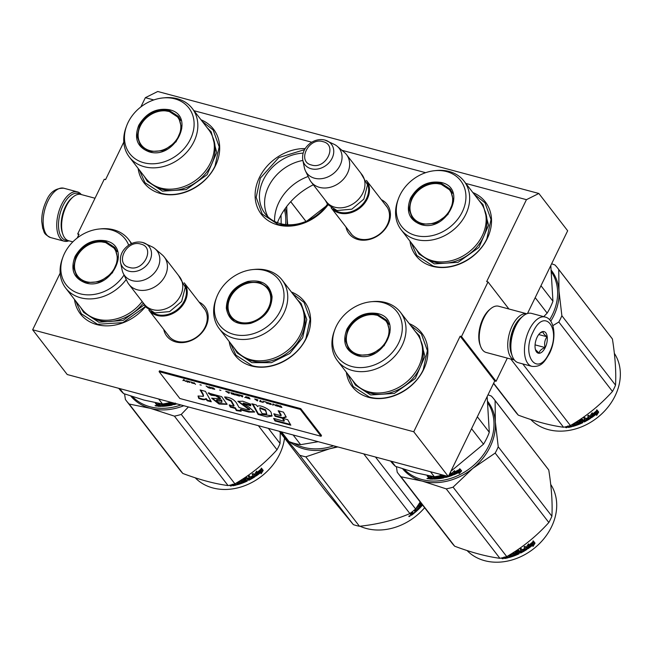 <?xml version="1.0" encoding="UTF-8"?>
<svg xmlns="http://www.w3.org/2000/svg" width="653" height="653" viewBox="0 0 653 653"><rect width="100%" height="100%" fill="white"/><g stroke="black" fill="none" stroke-linecap="round" stroke-linejoin="round"><path stroke-width="0.98" d="M465.826 183.444L526.449 199.671L486.673 281.582L488.003 281.941L461.491 336.548L460.161 336.197L413.749 431.764L32.65 329.781L60.158 273.134M140.852 106.945L145.35 97.689L153.782 99.942M193.99 110.708L311.759 142.223M341.919 150.288L425.609 172.686M123.801 142.068L105.574 179.608L104.243 179.249L77.723 233.856L79.054 234.215L77.217 238.01M199.092 302.078A24.039 19.394 142.3 0 1 204.911 328.532A24.039 19.394 142.3 0 1 175.804 341.96A24.039 19.394 142.3 0 1 163.732 329.406M381.319 199.663A24.039 19.394 142.3 0 1 387.139 226.118A24.039 19.394 142.3 0 1 358.032 239.537A24.039 19.394 142.3 0 1 345.959 226.983M201.018 119.801A43.89 35.417 142.3 0 1 214.323 167.911A43.89 35.417 142.3 0 1 160.54 193.541A43.89 35.417 142.3 0 1 138.134 168.401M328.01 204.871A43.89 35.417 142.3 0 1 277.803 224.918A43.89 35.417 142.3 0 1 257.494 182.065A43.89 35.417 142.3 0 1 305.18 148.582M472.854 192.545A43.89 35.417 142.3 0 1 486.159 240.655A43.89 35.417 142.3 0 1 432.376 266.285A43.89 35.417 142.3 0 1 409.962 241.145M145.374 306.771A43.89 35.417 142.3 0 1 96.897 324.606A43.89 35.417 142.3 0 1 74.491 299.466M291.385 292.005A43.89 35.417 142.3 0 1 305.416 340.033A43.89 35.417 142.3 0 1 251.47 365.966A43.89 35.417 142.3 0 1 229.154 341.454M409.211 323.602A43.89 35.417 142.3 0 1 422.515 371.712A43.89 35.417 142.3 0 1 368.733 397.351A43.89 35.417 142.3 0 1 346.327 372.21M526.449 199.671L538.847 193.476L567.661 230.77L527.477 313.53M145.35 97.689L157.74 91.493L538.847 193.476M77.723 233.856L78.646 235.056M32.65 329.781L67.235 374.536L448.333 476.51L494.745 380.944L460.161 336.197M413.749 431.764L448.333 476.51M461.491 336.548L496.076 381.303L494.745 380.944M507.324 358.13L496.076 381.303M488.003 281.941L508.907 308.983M203.018 307.155A22.439 18.104 142.3 0 1 204.12 308.42A22.439 18.104 142.3 0 1 201.85 332.189A22.439 18.104 142.3 0 1 177.036 341.339A22.439 18.104 142.3 0 1 168.605 335.862A22.439 18.104 142.3 0 1 167.658 334.483M385.246 204.74A22.439 18.104 142.3 0 1 386.347 206.005A22.439 18.104 142.3 0 1 384.078 229.774A22.439 18.104 142.3 0 1 359.272 238.916A22.439 18.104 142.3 0 1 350.832 233.448A22.439 18.104 142.3 0 1 349.886 232.068M303.114 153.129A40.551 32.723 -37.7 0 0 265.698 175.69A40.551 32.723 -37.7 0 0 265.151 213.735A40.551 32.723 -37.7 0 0 280.39 223.628A40.551 32.723 142.3 0 0 327.455 204.16M277.427 222.673A61.447 49.587 142.3 0 1 313.342 184.775M302.87 160.442A40.551 32.723 -37.7 0 0 267.999 216.869M308.159 176.481A43.653 35.229 -37.7 0 0 274.603 221.44M327.879 204.707L305.122 222.428L291.491 225.709L278.423 224.608L262.22 214.102L256.18 197.328L260.343 178.122L278.79 157.602L304.543 149.651M292.609 293.589L304.086 302.445L310.126 319.219L305.963 338.425C296.895 358.252 271.068 371.312 252.091 365.656L235.896 355.15L230.452 343.143M410.476 325.235L421.348 333.822L427.389 350.596L423.226 369.802C414.157 389.629 388.331 402.689 369.353 397.04L353.151 386.527L347.584 373.843M202.283 121.434L213.156 130.02L219.196 146.794L215.033 166.001C205.964 185.827 180.138 198.879 161.16 193.231L144.958 182.718L139.391 170.033M145.26 306.616L122.911 322.615L97.517 324.296L81.323 313.783L75.748 301.098M474.119 194.178L484.983 202.765L491.032 219.53L486.869 238.737C477.8 258.572 451.974 271.624 432.988 265.975L416.794 255.462L411.227 242.777M387.294 207.385L366.455 180.424A22.341 18.031 -37.7 0 1 363.982 204.03A22.341 18.031 -37.7 0 1 339.364 213.033A22.341 18.031 142.3 0 1 331.095 207.752L351.934 234.713M367.247 183.077A21.704 17.517 -37.7 0 1 362.097 204.805A21.704 17.517 -37.7 0 1 339.397 212.184A21.704 17.517 142.3 0 1 333.463 209.189M311.138 181.926A22.341 18.031 142.3 0 0 319.537 187.378A22.341 18.031 -37.7 0 0 344.237 178.269A22.341 18.031 -37.7 0 0 346.498 154.598L361.827 174.441A22.341 18.031 -37.7 0 1 359.574 198.112A22.341 18.031 -37.7 0 1 334.867 207.213A22.341 18.031 142.3 0 1 326.467 201.761L311.138 181.926A22.341 18.031 142.3 0 1 309.538 179.338L305.465 170.906A20.382 16.447 142.3 0 1 304.363 167.633L302.788 160.067A16.741 13.509 -37.7 0 0 311.187 168.768A16.741 13.509 -37.7 0 0 331.455 159.438A16.741 13.509 -37.7 0 0 327.447 141.007A16.741 13.509 -37.7 0 0 325.096 140.126M346.498 154.598A22.341 18.031 -37.7 0 0 344.392 152.394L337.266 146.329A20.382 16.447 -37.7 0 0 334.377 144.435L324.941 140.069C320.101 138.918 315.383 139.84 310.804 142.827C304.51 147.439 301.841 153.186 302.788 160.067M337.266 146.329A20.382 16.447 -37.7 0 1 338.148 168.588A20.382 16.447 -37.7 0 1 314.583 178.236A20.382 16.447 142.3 0 1 305.465 170.906M205.058 309.8L184.228 282.839A22.341 18.031 -37.7 0 1 181.754 306.445A22.341 18.031 -37.7 0 1 157.136 315.448A22.341 18.031 142.3 0 1 148.868 310.167L169.698 337.128M185.019 285.492A21.704 17.517 -37.7 0 1 179.869 307.22A21.704 17.517 -37.7 0 1 157.169 314.607A21.704 17.517 142.3 0 1 151.235 311.603M128.91 284.341A22.341 18.031 142.3 0 0 137.31 289.793A22.341 18.031 -37.7 0 0 162.009 280.684A22.341 18.031 -37.7 0 0 164.27 257.013L179.599 276.856A22.341 18.031 -37.7 0 1 177.347 300.527A22.341 18.031 -37.7 0 1 152.639 309.628A22.341 18.031 142.3 0 1 144.24 304.184L128.91 284.341A22.341 18.031 142.3 0 1 127.311 281.753L123.237 273.321A20.382 16.447 142.3 0 1 122.127 270.056L120.56 262.482A16.741 13.509 -37.7 0 0 128.959 271.191A16.741 13.509 -37.7 0 0 149.227 261.853A16.741 13.509 -37.7 0 0 145.219 243.422A16.741 13.509 -37.7 0 0 142.868 242.541M164.27 257.013A22.341 18.031 -37.7 0 0 162.164 254.817L155.039 248.744A20.382 16.447 -37.7 0 0 152.149 246.85L142.713 242.483C137.865 241.332 133.155 242.255 128.576 245.242C122.282 249.854 119.613 255.601 120.56 262.482M155.039 248.744A20.382 16.447 -37.7 0 1 155.92 271.011A20.382 16.447 -37.7 0 1 132.355 280.659A20.382 16.447 142.3 0 1 123.237 273.321M545.108 317.023L531.518 313.383A25.54 12.848 105 0 0 523.061 316.06L522.082 316.876A24.259 12.203 105 0 0 515.086 326.427A24.259 12.203 105 0 0 511.887 354.987L512.319 356.179A25.54 12.848 105 0 0 518.311 362.717L531.901 366.357C541.966 367.272 544.798 361.101 549.451 353.526C556.683 339.372 555.189 319.178 545.108 317.023A25.54 12.848 105 0 0 529.281 329.757A25.54 12.848 105 0 0 531.901 366.357M523.061 316.06A25.54 12.848 105 0 0 515.69 326.116A25.54 12.848 105 0 0 512.319 356.179M533.101 331.961C520.629 355.975 537.77 378.144 549.238 352.84C561.711 328.834 544.578 306.657 533.101 331.961M537.133 337.185A11.174 5.624 105 0 0 535.664 350.334A11.174 5.624 105 0 0 545.206 347.625A11.174 5.624 105 0 0 546.773 334.752A11.174 5.624 105 0 0 540.358 332.777A11.174 5.624 105 0 0 537.133 337.185M535.427 349.592L539.092 353.151C539.435 350.841 541.427 348.971 545.067 347.543C544.08 343.511 544.741 339.919 547.051 336.768C544.071 334.605 542.741 332.883 543.059 331.602L539.802 333.291M545.067 347.543L535.068 344.866M547.051 336.768L538.725 334.54M67.765 240.443A24.259 12.203 -75 0 1 58.778 229.325A24.259 12.203 -75 0 1 63.096 205.483A24.259 12.203 -75 0 1 80.115 194.308M68.916 240.81A25.54 12.848 -75 0 1 64.19 241.202A25.54 12.848 -75 0 1 61.57 204.601A25.54 12.848 -75 0 1 77.389 191.86A25.54 12.848 -75 0 1 81.299 194.561M72.834 241.863L68.598 240.728A23.941 12.04 -75 0 1 62.982 234.598A23.941 12.04 -75 0 1 66.141 206.413A23.941 12.04 -75 0 1 73.046 196.986A23.941 12.04 -75 0 1 80.972 194.472L95.02 198.234M62.982 234.598L62.435 233.105A22.341 11.24 -75 0 1 65.382 206.805A22.341 11.24 -75 0 1 71.83 197.998L73.046 196.986M521.347 317.529A22.341 11.24 105 0 0 514.18 326.9A22.341 11.24 105 0 0 511.568 354.048M526.767 313.775A23.941 12.04 105 0 0 512.27 325.798A23.941 12.04 105 0 0 514.393 360.007L486.216 352.481A23.941 12.04 105 0 1 480.6 346.343A23.941 12.04 105 0 1 483.751 318.166A23.941 12.04 105 0 1 490.664 308.73A23.941 12.04 105 0 1 498.59 306.224L526.783 313.767M490.664 308.73L489.448 309.751A22.341 11.24 105 0 0 483 318.55A22.341 11.24 105 0 0 480.053 344.857L480.6 346.343M420.907 224.55C409.047 219.971 405.611 211.131 410.598 198.039C418.018 185.591 428.262 180.416 441.33 182.505C468.438 188.284 446.75 232.941 420.907 224.55M421.405 224.306L412.41 218.469L409.056 209.148L411.366 198.479C418.589 186.358 428.564 181.314 441.297 183.346L450.292 189.19L453.582 201.369L447.876 214.551L435.478 223.383L421.405 224.306M551.638 272.203A53.464 43.147 142.3 0 1 549.606 319.799M535.191 297.637L547.157 313.114A59.056 47.653 -37.7 0 0 552.936 301.204L540.978 285.728M547.157 313.114L543.729 316.648M550.805 265.485L552.936 301.204M464.063 181.167A39.743 32.07 -37.7 0 1 460.047 223.269A39.743 32.07 -37.7 0 1 416.108 239.463A39.743 32.07 142.3 0 1 401.171 229.766L417.659 251.103A39.743 32.07 142.3 0 0 432.596 260.792A39.743 32.07 -37.7 0 0 476.535 244.597A39.743 32.07 -37.7 0 0 480.551 202.495L464.063 181.167A39.743 32.07 -37.7 0 0 449.125 171.47A39.743 32.07 142.3 0 0 436.473 170.515L434.743 170.686A37.343 30.136 142.3 0 1 446.636 171.584A37.343 30.136 -37.7 0 1 462.3 211.874A37.343 30.136 -37.7 0 1 415.61 235.472A37.343 30.136 142.3 0 1 398.42 198.757A37.343 30.136 142.3 0 1 434.743 170.686M410.933 214.306L413.137 219.335M450.945 190.105L446.652 186.717M401.171 229.766A39.743 32.07 142.3 0 1 397.824 200.389L398.42 198.757M478.943 200.422L483.032 204.642L488.583 225.203L478.951 247.43L458.031 262.343L434.294 263.894L419.112 254.041L416.059 249.03M552.83 325.643L558.821 322.011A60.647 48.942 -37.7 0 0 560.445 318.893A60.647 48.942 -37.7 0 0 561.874 315.726L615.534 385.156A60.647 48.942 142.3 0 1 614.106 388.331A60.647 48.942 -37.7 0 1 612.481 391.449C600.205 405.08 586.174 416.443 570.387 425.527A60.647 48.942 -37.7 0 1 563.539 427.25C550.226 425.487 535.15 421.454 518.311 415.145L493.635 383.221M551.646 263.763L554.96 264.979A60.647 48.942 142.3 0 1 557.793 268.261A60.647 48.942 142.3 0 1 558.748 269.542L612.408 338.98C615.208 356.644 616.252 372.039 615.534 385.156M551.442 270.473A54.264 43.792 142.3 0 1 558.984 290.911L558.748 269.542M557.793 268.261L611.453 337.691A60.647 48.942 142.3 0 1 612.408 338.98M550.748 321.227A54.264 43.792 -37.7 0 0 558.984 290.911L561.874 315.726M510.85 359.077L563.539 427.25M493.521 383.458L515.478 411.863A60.647 48.942 -37.7 0 0 518.311 415.145M522.767 363.917L570.387 425.527M558.821 322.011L612.481 391.449M614.359 353.355A53.464 43.147 142.3 0 1 615.134 395.824A53.464 43.147 -37.7 0 1 530.709 419.479M591.218 417.291L591.471 415.561L591.496 417.732L590.059 415.798M591.471 415.561A52.828 42.633 -37.7 0 0 596.467 411.651L596.638 409.97M591.496 417.732L590.034 415.83L592.214 412.786L591.993 414.402L591.765 413.431M591.757 415.994A53.464 43.147 -37.7 0 0 596.818 412.035L596.467 411.651M591.993 414.402A53.464 43.147 -37.7 0 0 596.997 410.345L596.818 412.035M571.506 426.221A52.828 42.633 -37.7 0 1 568.632 426.866L568.641 427.421L567.971 427.282L567.335 426.45L567.792 425.968M574.73 422.915L576.117 424.711L577.219 424.319L575.873 422.205M577.219 424.319L575.677 422.328M580.982 422.05L580.827 421.544A52.828 42.633 -37.7 0 1 578.885 422.385L579.015 422.899A53.464 43.147 -37.7 0 0 580.982 422.05L581.407 422.597A53.464 43.147 -37.7 0 1 578.305 423.903L576.623 421.732M579.015 422.899L578.387 422.85L577.407 421.234M578.387 422.85L577.293 421.356M577.823 420.965A53.464 43.147 -37.7 0 0 582.011 419.038L583.439 420.099A53.464 43.147 -37.7 0 0 584.81 419.373L583.929 418.026M584.81 419.373L583.823 418.091L584.851 417.512L586.696 419.903A53.464 43.147 -37.7 0 0 589.292 418.344L588.777 417.234A52.828 42.633 -37.7 0 1 586.451 418.646L586.345 418.508M589.03 417.683A53.464 43.147 -37.7 0 1 586.68 419.112L586.451 418.646M586.68 419.112L586.255 418.557A53.464 43.147 -37.7 0 0 588.606 417.136L587.61 415.847L588.606 415.202L590.704 417.912L590.467 418.418L590.434 417.471M590.704 417.912L590.467 418.418A53.464 43.147 -37.7 0 1 584.288 421.977L584.092 421.487A52.828 42.633 -37.7 0 0 590.198 417.969M578.705 420.761L578.852 421.267A53.464 43.147 -37.7 0 0 581.831 419.895L581.652 419.406A52.828 42.633 -37.7 0 1 578.705 420.761L578.844 421.234M578.852 421.267L579.415 421.993A53.464 43.147 -37.7 0 0 581.374 421.12L581.994 421.136L582.656 422.777L582.737 421.838M582.917 422.336L582.656 422.777A53.464 43.147 -37.7 0 1 572.779 426.433L572.73 425.895A52.828 42.633 -37.7 0 0 582.484 422.279M574.607 424.654A52.828 42.633 -37.7 0 0 574.697 424.63L574.444 424.017L574.526 424.548A53.464 43.147 -37.7 0 1 572.477 425.176L572.42 424.638A52.828 42.633 -37.7 0 0 574.444 424.017M572.779 426.433L572.355 425.887A53.464 43.147 -37.7 0 0 574.779 425.16L574.526 424.548M572.477 425.176L572.052 424.63A53.464 43.147 -37.7 0 0 574.101 424.001L573.954 423.389M574.101 424.001L573.734 423.528M568.641 427.421A53.464 43.147 -37.7 0 0 571.865 426.678L570.787 425.291M583.872 420.646L584.459 421.112L585.496 420.565L585.031 419.446A52.828 42.633 -37.7 0 1 583.676 420.165L583.872 420.646A53.464 43.147 -37.7 0 0 585.243 419.92M570.518 426.36L570.085 425.805A53.464 43.147 -37.7 0 1 568.461 426.172L569.073 426.687A53.464 43.147 -37.7 0 0 570.518 426.36L570.485 425.813M585.292 420.091L585.031 419.446M584.092 421.487L581.652 419.406M588.288 416.72A52.828 42.633 -37.7 0 0 588.345 416.687L587.676 415.814M589.039 417.887L588.777 417.234M578.885 422.385L578.256 422.336M581.252 422.099L580.827 421.544M568.632 426.866L567.653 426.303M567.971 427.282L567.979 426.727M565.498 427.25L567.073 427.282L565.441 427.389M577.325 421.479L577.603 421.063M584.288 421.977L581.831 419.895M598.679 412.067L596.605 415.422L596.809 413.716A53.464 43.147 -37.7 0 1 591.716 417.585L591.945 416.018A53.464 43.147 -37.7 0 0 596.997 412.051L597.201 410.157L598.679 412.067L597.193 410.247M596.809 413.716L596.475 413.333A52.828 42.633 -37.7 0 1 591.814 416.883M596.556 411.749A52.828 42.633 -37.7 0 0 596.646 411.668L596.842 409.79M596.744 414.296L598.319 411.7M565.939 427.176L566.812 427.625L566.086 427.699L565.939 427.054M421.814 223.375A22.896 18.48 142.3 0 1 410.272 204.536A22.896 18.48 142.3 0 1 437.355 183.607A22.896 18.48 142.3 0 1 440.832 184.203A22.896 18.48 -37.7 0 1 450.439 208.903A22.896 18.48 -37.7 0 1 421.814 223.375M415.798 221.71A23.541 18.994 142.3 0 1 413.7 219.49C410.468 215.115 409.325 210.135 410.272 204.536M452.578 193.296A23.541 18.994 -37.7 0 0 450.954 190.7L441.11 184.252L437.355 183.607M149.08 151.814C137.22 147.227 133.775 138.395 138.763 125.294C146.182 112.847 156.426 107.672 169.494 109.761C196.602 115.548 174.914 160.197 149.08 151.814M149.57 151.561L140.575 145.725L137.22 136.404L139.53 125.735C146.754 113.614 156.728 108.569 169.462 110.61L178.457 116.446L181.746 128.633L176.041 141.807L163.642 150.647L149.57 151.561M284.398 209.662A53.464 43.147 142.3 0 1 285.598 224.583M281.035 215.09L281.19 223.824M192.227 108.422A39.743 32.07 -37.7 0 1 188.219 150.525A39.743 32.07 -37.7 0 1 144.28 166.719A39.743 32.07 142.3 0 1 129.335 157.03L145.823 178.359A39.743 32.07 142.3 0 0 160.76 188.056A39.743 32.07 -37.7 0 0 204.699 171.853A39.743 32.07 -37.7 0 0 208.715 129.759L192.227 108.422A39.743 32.07 -37.7 0 0 177.29 98.734A39.743 32.07 142.3 0 0 164.638 97.77L162.907 97.942A37.343 30.136 142.3 0 1 174.8 98.84A37.343 30.136 -37.7 0 1 190.464 139.13A37.343 30.136 -37.7 0 1 143.774 162.736A37.343 30.136 142.3 0 1 126.584 126.013A37.343 30.136 142.3 0 1 162.907 97.942M139.097 141.57L141.301 146.599M179.11 117.36L174.816 113.973M129.335 157.03A39.743 32.07 142.3 0 1 125.988 127.645L126.584 126.013M207.115 127.678L211.197 131.898L216.747 152.459L207.115 174.694L186.195 189.599L162.458 191.158L147.276 181.297L144.223 176.286M285.263 208.429A54.264 43.792 142.3 0 1 287.149 218.167L286.708 206.487M290.707 201.712L305.922 221.4M287.091 224.714A54.264 43.792 -37.7 0 0 287.149 218.167L287.695 224.746M149.978 150.639A22.896 18.48 142.3 0 1 138.436 131.792A22.896 18.48 142.3 0 1 165.519 110.871A22.896 18.48 142.3 0 1 168.996 111.459A22.896 18.48 -37.7 0 1 178.604 136.167A22.896 18.48 -37.7 0 1 149.978 150.639M143.97 148.966A23.541 18.994 142.3 0 1 141.864 146.745C138.632 142.378 137.489 137.391 138.436 131.792M180.742 120.552A23.541 18.994 -37.7 0 0 179.126 117.956L169.274 111.508L165.519 110.871M357.273 355.616C345.413 351.036 341.976 342.196 346.955 329.104C354.375 316.656 364.619 311.481 377.687 313.571C404.795 319.35 383.115 364.007 357.273 355.616M357.762 355.371L348.767 349.526L345.413 340.213L347.723 329.545C354.946 317.423 364.921 312.379 377.654 314.411L386.649 320.256L389.947 332.434L384.233 345.617L371.835 354.448L357.762 355.371M488.003 403.268A53.464 43.147 142.3 0 1 479.996 458.986A53.464 43.147 142.3 0 1 421.936 479.531A53.464 43.147 142.3 0 1 404.354 469.393M453.492 474.911L452.031 473.009L454.537 470.65L454.202 472.054A53.464 43.147 142.3 0 0 459.9 469.164L459.581 470.65L459.369 470.168A52.828 42.633 142.3 0 1 453.721 472.911L453.492 474.911L453.721 472.911M459.679 468.699L459.369 470.168M459.581 470.65A53.464 43.147 142.3 0 1 453.859 473.417M452.186 472.87L453.362 474.396M454.357 471.409A52.828 42.633 142.3 0 1 454.047 471.548L454.178 471.009M454.202 472.054L454.047 471.548M459.451 472.152L459.116 473.637L461.614 470.935L460.136 469.025L459.777 470.691A53.464 43.147 142.3 0 1 454.064 473.474L453.729 474.813A53.464 43.147 142.3 0 0 459.451 472.152L459.255 471.67A52.828 42.633 142.3 0 1 453.884 474.184M461.385 470.47L458.928 473.147M430.131 476.233L430.907 477.465L429.788 477.449L428.327 476.151A53.464 43.147 142.3 0 1 427.209 476.094L429.094 477.67L428.662 477.972L429.201 477.261M429.241 477.106L427.821 476.127M432.661 478.559A52.828 42.633 142.3 0 1 431.764 478.551L431.462 477.449A52.828 42.633 142.3 0 1 430.915 477.449L430.474 476.184M430.931 476.176A53.464 43.147 142.3 0 1 430.384 476.184L430.098 476.412M435.943 476.502L437.33 478.298L438.441 478.167L437.42 476.233M437.004 476.306L438.441 478.167M438.065 476.102L439.551 478.02A53.464 43.147 142.3 0 0 442.742 477.465L442.31 476.364A52.828 42.633 142.3 0 1 440.31 476.731L439.673 476.576L439.649 477.131L438.743 475.964M442.856 477.335L442.554 476.412M442.563 476.968L442.31 476.364M442.318 476.91A53.464 43.147 142.3 0 1 440.285 477.286L440.31 476.731M439.126 475.874L439.673 476.576M451.117 475.098L451.117 475.098A53.464 43.147 142.3 0 1 448.611 475.947M450.766 473.956L451.231 474.943L450.766 473.956A52.828 42.633 142.3 0 1 449.337 474.462M450.872 474.478A53.464 43.147 142.3 0 1 449.011 475.131M449.925 473.254L450.448 473.931L450.031 473.017M450.448 473.931A53.464 43.147 142.3 0 1 449.411 474.298M450.382 472.299L452.635 474.943L452.358 475.351A53.464 43.147 142.3 0 1 445.73 477.433L443.493 475.221M452.635 474.943L452.358 475.351L452.243 474.829A52.828 42.633 142.3 0 1 448.538 476.094M447.705 476.347A52.828 42.633 142.3 0 1 445.697 476.886M443.958 475.343L445.06 476.772M443.248 475.204A53.464 43.147 142.3 0 1 440.146 475.857L440.71 476.584A53.464 43.147 142.3 0 0 442.742 476.184L443.379 476.306L444.024 477.833A53.464 43.147 142.3 0 1 434 479.098L434.098 478.535A52.828 42.633 142.3 0 0 444.007 477.286L444.285 476.951M444.301 477.498L444.024 477.833L444.007 477.286M435.731 477.849A53.464 43.147 142.3 0 1 433.69 477.972L433.788 477.408A52.828 42.633 142.3 0 0 435.804 477.286L435.984 478.412A53.464 43.147 142.3 0 1 433.576 478.543L434 479.098M434.825 476.674L435.306 477.294L435.282 476.608M435.306 477.294A53.464 43.147 142.3 0 1 433.265 477.425L433.69 477.972M433.69 476.641A53.464 43.147 142.3 0 1 431.429 476.731L431.519 476.282M430.18 478.502A52.828 42.633 142.3 0 1 430.098 478.494L429.013 477.67M431.429 476.731L433.094 479.114A53.464 43.147 142.3 0 1 429.943 479.057L430.098 478.494M447.044 476.412L445.697 476.674L445.297 475.702M446.268 475.964A53.464 43.147 142.3 0 1 445.338 476.208M431.331 478.02A53.464 43.147 142.3 0 1 429.747 477.988L430.351 478.543A53.464 43.147 142.3 0 0 431.764 478.567L431.886 478.004A52.828 42.633 142.3 0 1 431.339 477.996M429.747 477.988L429.886 477.449M431.462 477.449L431.886 478.004M435.804 477.286L436.057 477.857M428.735 477.71L429.299 478.804L429.454 478.241M428.433 478.608L426.907 478.469L428.474 478.771M429.943 479.057L429.299 478.804M440.285 477.286L439.649 477.131M445.73 477.433L445.093 477.319M471.556 428.703L483.514 444.179A59.056 47.653 -37.7 0 0 489.293 432.27L477.335 416.794M430.482 471.735L434.351 476.747A59.056 47.653 -37.7 0 0 442.644 474.992M483.514 444.179L450.888 471.254M487.162 396.551L489.293 432.27M434.351 476.747L415.904 472.837L395.457 466.34A59.056 47.653 142.3 0 1 390.714 461.238L390.584 461.059M391.588 461.328L395.457 466.34M400.42 312.232A39.743 32.07 -37.7 0 1 396.412 354.334A39.743 32.07 -37.7 0 1 352.473 370.529A39.743 32.07 142.3 0 1 337.536 360.831L354.016 382.168A39.743 32.07 142.3 0 0 368.953 391.857A39.743 32.07 -37.7 0 0 412.892 375.663A39.743 32.07 -37.7 0 0 416.908 333.561L400.42 312.232A39.743 32.07 -37.7 0 0 385.482 302.535A39.743 32.07 142.3 0 0 372.83 301.58L371.1 301.743A37.343 30.136 142.3 0 1 382.993 302.649A37.343 30.136 -37.7 0 1 398.656 342.939A37.343 30.136 -37.7 0 1 351.967 366.537A37.343 30.136 142.3 0 1 334.777 329.814A37.343 30.136 142.3 0 1 371.1 301.743M347.29 345.372L349.494 350.4M387.311 321.17L383.009 317.782M337.536 360.831A39.743 32.07 142.3 0 1 334.181 331.446L334.777 329.814M427.797 478.257L428.295 478.486M427.78 478.314L427.282 478.469L428.188 478.837M415.308 331.487L419.389 335.707L424.948 356.26L415.308 378.495L394.388 393.408L370.651 394.959L355.469 385.107L352.416 380.095M402.672 468.838A54.264 43.792 -37.7 0 0 422.295 481.106A54.264 43.792 -37.7 0 0 472.796 468.397L495.178 453.076A60.647 48.942 -37.7 0 0 496.802 449.958A60.647 48.942 -37.7 0 0 498.239 446.791L551.899 516.221A60.647 48.942 142.3 0 1 550.463 519.388A60.647 48.942 -37.7 0 1 548.838 522.514C536.562 536.146 522.531 547.508 506.744 556.593A60.647 48.942 -37.7 0 1 499.896 558.315C486.583 556.552 471.507 552.52 454.676 546.21L401.015 476.78A60.647 48.942 -37.7 0 1 398.175 473.498L451.835 542.929A60.647 48.942 -37.7 0 0 454.676 546.21M488.003 394.828L491.317 396.045A60.647 48.942 142.3 0 1 494.158 399.318A60.647 48.942 142.3 0 1 495.105 400.607L548.765 470.038C551.565 487.709 552.609 503.104 551.899 516.221M487.799 401.538A54.264 43.792 142.3 0 1 495.341 421.977L495.105 400.607M494.158 399.318L547.818 468.756A60.647 48.942 142.3 0 1 548.765 470.038M401.015 476.78L422.295 481.106L446.236 488.877A60.647 48.942 -37.7 0 0 453.084 487.154L472.796 468.397A54.264 43.792 -37.7 0 0 495.341 421.977L498.239 446.791M396.404 466.675L397.22 472.209A60.647 48.942 -37.7 0 0 398.175 473.498M446.236 488.877L499.896 558.315M453.084 487.154L506.744 556.593M495.178 453.076L548.838 522.514M550.716 484.42A53.464 43.147 142.3 0 1 551.499 526.881A53.464 43.147 -37.7 0 1 467.066 550.544M527.583 548.357L527.828 546.626L527.853 548.789L526.424 546.855M527.828 546.626A52.828 42.633 -37.7 0 0 532.824 542.716L533.003 541.035M527.853 548.789L526.391 546.896L528.571 543.843L528.35 545.467L528.13 544.496M528.114 547.059A53.464 43.147 -37.7 0 0 533.175 543.1L532.824 542.716M528.35 545.467A53.464 43.147 -37.7 0 0 533.362 541.41L533.175 543.1M507.863 557.287A52.828 42.633 -37.7 0 1 504.998 557.931L504.998 558.478L504.328 558.348L503.692 557.515L504.149 557.033M511.087 553.981L512.483 555.776L513.576 555.385L512.238 553.271M513.576 555.385L512.034 553.393M517.339 553.107L517.184 552.609A52.828 42.633 -37.7 0 1 515.241 553.45L515.38 553.964A53.464 43.147 -37.7 0 0 517.339 553.107L517.772 553.662A53.464 43.147 -37.7 0 1 514.662 554.968L512.989 552.797M515.38 553.964L514.744 553.915L513.764 552.299M514.744 553.915L513.658 552.422M514.189 552.03A53.464 43.147 -37.7 0 0 518.376 550.104L519.796 551.165A53.464 43.147 -37.7 0 0 521.176 550.438L520.294 549.091M521.176 550.438L520.18 549.149L521.208 548.577L523.053 550.969A53.464 43.147 -37.7 0 0 525.649 549.402L525.134 548.3A52.828 42.633 -37.7 0 1 522.808 549.712L522.702 549.573M525.387 548.749A53.464 43.147 -37.7 0 1 523.037 550.177L522.808 549.712M523.037 550.177L522.612 549.622A53.464 43.147 -37.7 0 0 524.963 548.202L523.967 546.912L524.971 546.267L527.061 548.977L526.824 549.483L526.791 548.536M527.061 548.977L526.824 549.483A53.464 43.147 -37.7 0 1 520.645 553.042L520.457 552.552A52.828 42.633 -37.7 0 0 526.563 549.034M519.274 553.393L519.013 553.834L518.351 552.201L517.731 552.185A53.464 43.147 -37.7 0 1 515.78 553.058L515.209 552.332A53.464 43.147 -37.7 0 0 518.188 550.961L518.009 550.471A52.828 42.633 -37.7 0 1 515.062 551.826L515.201 552.299L515.062 551.826M519.102 552.903L518.841 553.344A52.828 42.633 -37.7 0 1 509.087 556.96L509.014 556.862M518.841 553.344L519.013 553.834A53.464 43.147 -37.7 0 1 509.144 557.499L509.087 556.96M510.973 555.719A52.828 42.633 -37.7 0 0 511.054 555.695L510.801 555.083L510.891 555.613A53.464 43.147 -37.7 0 1 508.834 556.242L508.777 555.703A52.828 42.633 -37.7 0 0 510.801 555.083M509.144 557.499L508.711 556.952A53.464 43.147 -37.7 0 0 511.136 556.225L510.891 555.613M508.834 556.242L508.409 555.695A53.464 43.147 -37.7 0 0 510.458 555.066L510.32 554.454M510.458 555.066L510.091 554.593M504.998 558.478A53.464 43.147 -37.7 0 0 508.222 557.744L507.144 556.356M520.229 551.712L520.825 552.177L521.861 551.63L521.388 550.512A52.828 42.633 -37.7 0 1 520.033 551.23L520.229 551.712A53.464 43.147 -37.7 0 0 521.6 550.985M506.875 557.425L506.442 556.87A53.464 43.147 -37.7 0 1 504.818 557.238L505.43 557.752A53.464 43.147 -37.7 0 0 506.875 557.425L506.842 556.878M521.649 551.156L521.388 550.512M520.457 552.552L518.009 550.471M524.645 547.785A52.828 42.633 -37.7 0 0 524.702 547.753L524.033 546.879M525.396 548.953L525.134 548.3M515.241 553.45L514.613 553.401M517.609 553.164L517.184 552.609M504.998 557.931L504.01 557.368M504.328 558.348L504.336 557.793M501.863 558.315L503.43 558.348L501.798 558.454M513.682 552.544L513.96 552.128M520.645 553.042L518.188 550.961M535.036 543.133L532.962 546.488L533.166 544.782A53.464 43.147 -37.7 0 1 528.073 548.642L528.301 547.083A53.464 43.147 -37.7 0 0 533.362 543.116L533.558 541.223L535.036 543.133L533.55 541.313M533.166 544.782L532.832 544.398A52.828 42.633 -37.7 0 1 528.179 547.949M532.913 542.814A52.828 42.633 -37.7 0 0 533.011 542.733L533.199 540.855M533.101 545.361L534.676 542.765M502.296 558.242L503.169 558.69L502.443 558.756L502.296 558.111M358.171 354.44A22.896 18.48 142.3 0 1 346.629 335.601A22.896 18.48 142.3 0 1 373.712 314.673A22.896 18.48 142.3 0 1 377.189 315.268A22.896 18.48 -37.7 0 1 386.796 339.968A22.896 18.48 -37.7 0 1 358.171 354.44M352.163 352.775A23.541 18.994 142.3 0 1 350.065 350.555C346.825 346.18 345.682 341.192 346.629 335.601M388.935 324.361A23.541 18.994 -37.7 0 0 387.319 321.766L377.467 315.317L373.712 314.673M250.621 323.366C236.647 325.618 228.542 320.558 226.33 308.167C226.82 295.099 233.97 286.202 247.781 281.459C261.763 279.206 269.86 284.267 272.081 296.658C271.583 309.726 264.432 318.631 250.621 323.366M250.817 323.121L239.21 323.113L230.493 317.35L227.154 308.322C227.636 295.589 234.598 286.92 248.05 282.3L259.657 282.308L268.375 288.071L271.738 297.531L269.281 308.347L261.641 317.685L250.817 323.121M333.618 445.811A53.464 43.147 142.3 0 1 328.957 447.191A53.464 43.147 142.3 0 1 293.67 443.183M318.207 441.689L300.625 444.66A59.056 47.653 142.3 0 1 289.001 441.55L280.725 431.666M281.525 431.878L289.001 441.55M293.148 434.988L300.625 444.66M219.261 328.655L235.741 349.984A39.743 32.07 142.3 0 0 269.485 359.566A39.743 32.07 -37.7 0 0 298.633 301.384L282.145 280.047A39.743 32.07 -37.7 0 0 254.556 269.403L252.825 269.567A37.343 30.136 -37.7 0 0 247.046 270.579A37.343 30.136 142.3 0 0 216.502 297.637L215.906 299.27A39.743 32.07 142.3 0 0 219.261 328.655A39.743 32.07 142.3 0 0 252.997 338.23A39.743 32.07 -37.7 0 0 282.145 280.047M216.502 297.637A37.343 30.136 142.3 0 0 251.356 334.254A37.343 30.136 -37.7 0 0 284.022 296.34A37.343 30.136 -37.7 0 0 252.825 269.567M229.023 313.203L231.211 318.215M269.036 289.001L264.718 285.598M297.033 299.311L301.115 303.531L306.788 319.488L302.641 337.732L289.752 353.493L271.485 362.66L251.911 362.652L237.194 352.93L234.141 347.918M281.427 432.506A54.264 43.792 -37.7 0 0 284.39 436.645L280.104 431.494M288.144 440.53A54.264 43.792 -37.7 0 1 284.39 436.645L299.678 455.19A60.647 48.942 -37.7 0 0 305.816 456.831L359.476 526.269C378.038 524.31 394.845 520.082 409.896 513.576A60.647 48.942 -37.7 0 0 415.61 508.956L420.189 501.986M289.695 441.836A54.264 43.792 -37.7 0 0 329.692 448.766L305.816 456.831M337.813 446.938L329.692 448.766A54.264 43.792 -37.7 0 0 336.556 446.603M363.754 453.884L409.896 513.576M299.678 455.19L353.338 524.628A60.647 48.942 -37.7 0 0 359.476 526.269M279.28 431.274L325.423 490.974L353.338 524.628M375.467 457.01L415.61 508.956M359.983 526.212A53.464 43.147 -37.7 0 0 424.63 507.724M411.627 515.168A53.464 43.147 -37.7 0 0 414.361 513.046L414.026 512.654A52.828 42.633 -37.7 0 1 411.325 514.752L411.627 515.168L411.023 515.25L410.378 514.409L410.443 513.201L409.553 513.307M410.745 513.617L409.782 513.625M410.745 512.85L412.174 511.846M416.524 507.61L417.716 509.152L418.565 508.32L417.218 506.581M417.904 505.544L419.397 507.479L417.847 505.642M419.397 507.479A53.464 43.147 -37.7 0 0 421.707 504.981L420.859 504.124A52.828 42.633 -37.7 0 1 419.422 505.7L418.908 505.83M421.283 504.426A53.464 43.147 -37.7 0 1 419.83 506.026L419.422 505.7M419.83 506.026L419.316 506.157L418.336 504.891M419.683 502.802A53.464 43.147 -37.7 0 0 420.287 502.1M419.128 503.659A52.828 42.633 -37.7 0 0 420.385 502.23M420.712 502.655A53.464 43.147 -37.7 0 1 419.455 504.075L419.055 503.773M419.455 504.075L420.018 504.81A53.464 43.147 -37.7 0 0 421.275 503.39M414.802 512.009A52.828 42.633 -37.7 0 0 422.23 504.622M415.781 508.703L415.937 508.907A53.464 43.147 -37.7 0 1 414.288 510.377L414.712 510.932A53.464 43.147 -37.7 0 0 416.369 509.462L416.647 510.14A53.464 43.147 -37.7 0 1 414.688 511.862L415.112 512.417A53.464 43.147 -37.7 0 0 422.556 505.038M416.369 509.462L416.002 509.095A52.828 42.633 -37.7 0 1 414.394 510.524M411.349 513.633L411.937 514.066A53.464 43.147 -37.7 0 0 413.161 513.119L412.41 512.164A52.828 42.633 -37.7 0 1 411.039 513.225L411.349 513.633A53.464 43.147 -37.7 0 0 412.729 512.564M419.038 503.765L419.601 504.491M421.307 504.402L420.859 504.124M416.475 507.683L417.398 508.736M411.325 514.752L410.337 514.319M411.023 515.25L410.729 514.825M408.819 516.556L410.223 515.592L408.819 516.556M409.194 515.911L410.019 516.148L409.374 516.523L409.121 515.797M250.728 322.198A22.896 18.48 142.3 0 1 228.354 303.425A22.896 18.48 142.3 0 1 248.083 283.157A22.896 18.48 -37.7 0 1 255.437 282.496A22.896 18.48 -37.7 0 1 270.628 300.772A22.896 18.48 -37.7 0 1 250.728 322.198M233.888 320.599A23.541 18.994 142.3 0 1 231.791 318.378C228.55 314.003 227.407 309.016 228.354 303.425M270.66 292.169A23.541 18.994 -37.7 0 0 269.044 289.581C265.624 285.353 261.086 282.986 255.437 282.496M85.437 282.88C73.577 278.292 70.14 269.452 75.119 256.36C82.539 243.912 92.783 238.737 105.851 240.826C132.959 246.605 111.279 291.262 85.437 282.88M85.927 282.627L76.932 276.79L73.577 267.469L75.887 256.8C83.111 244.679 93.085 239.635 105.819 241.667L114.814 247.511L118.111 259.69L112.398 272.872L99.999 281.712L85.927 282.627M180.914 404.95A53.464 43.147 142.3 0 1 150.1 406.786A53.464 43.147 142.3 0 1 132.518 396.649M158.304 403.489L159.071 404.721L157.953 404.705L156.491 403.407A53.464 43.147 142.3 0 1 155.373 403.35L157.259 404.925L156.826 405.235L157.365 404.517M157.406 404.362L155.985 403.391M159.071 404.721L158.638 403.44M159.095 403.44A53.464 43.147 142.3 0 1 158.548 403.44L158.263 403.668M164.107 403.758L165.495 405.554L166.605 405.431L165.584 403.489M165.168 403.57L166.605 405.431M166.229 403.358L167.715 405.276A53.464 43.147 142.3 0 0 170.906 404.721L170.474 403.619A52.828 42.633 142.3 0 1 168.474 403.987L167.837 403.832L167.813 404.387L166.907 403.219M171.021 404.599L170.735 404.223A52.828 42.633 142.3 0 1 170.719 404.207L170.719 403.676M170.735 404.223L170.474 403.619M170.482 404.174A53.464 43.147 142.3 0 1 168.458 404.55L168.474 403.987M167.299 403.138L167.837 403.832M175.869 403.603A52.828 42.633 142.3 0 1 173.861 404.15L173.225 404.027L173.257 404.574L171.412 402.411M176.849 403.864A53.464 43.147 142.3 0 1 173.894 404.689L173.861 404.15M172.123 402.599L173.225 404.027M171.412 402.46A53.464 43.147 142.3 0 1 168.311 403.113L168.882 403.848A53.464 43.147 142.3 0 0 170.906 403.44L172.465 404.762L172.188 405.097A53.464 43.147 142.3 0 1 162.164 406.354L162.271 405.791A52.828 42.633 142.3 0 0 172.172 404.542L172.449 404.215M172.465 404.762L172.188 405.097L172.172 404.542M163.903 405.105A53.464 43.147 142.3 0 1 161.854 405.235L161.952 404.672A52.828 42.633 142.3 0 0 163.968 404.55L164.148 405.676A53.464 43.147 142.3 0 1 161.74 405.807L162.164 406.354M162.997 403.938L163.47 404.558L163.446 403.864M163.47 404.558A53.464 43.147 142.3 0 1 161.43 404.68L161.854 405.235M161.854 403.897A53.464 43.147 142.3 0 1 159.593 403.987L159.683 403.538M160.826 405.815A52.828 42.633 142.3 0 1 159.928 405.807M158.344 405.758A52.828 42.633 142.3 0 1 158.263 405.758L157.177 404.925M159.593 403.987L161.258 406.378A53.464 43.147 142.3 0 1 158.116 406.321L158.263 405.758M159.495 404.011L159.593 403.521M175.208 403.676L173.861 403.929L173.461 402.958M174.433 403.219A53.464 43.147 142.3 0 1 173.502 403.472M160.05 405.26A52.828 42.633 142.3 0 1 159.503 405.26L159.928 405.831L159.626 404.713A52.828 42.633 142.3 0 1 159.079 404.705M159.928 405.831A53.464 43.147 142.3 0 1 158.516 405.799L158.05 404.705M159.626 404.713L159.503 405.276A53.464 43.147 142.3 0 1 157.912 405.244M163.968 404.55L164.221 405.113M156.9 404.974L157.463 406.06L157.618 405.497M156.598 405.872L155.071 405.725L156.647 406.035M158.116 406.321L157.463 406.06M168.458 404.55L167.813 404.387M173.894 404.689L173.257 404.574M158.646 398.991L162.515 404.003A59.056 47.653 -37.7 0 0 170.808 402.248M162.515 404.003L144.068 400.093L123.621 393.596A59.056 47.653 142.3 0 1 118.887 388.494L118.748 388.315M119.752 388.584L123.621 393.596M126.209 279.484A39.743 32.07 -37.7 0 1 80.637 297.784A39.743 32.07 142.3 0 1 65.7 288.095L82.18 309.424A39.743 32.07 142.3 0 0 97.117 319.113A39.743 32.07 -37.7 0 0 142.174 301.506M131.253 243.724A39.743 32.07 -37.7 0 0 128.584 239.488A39.743 32.07 -37.7 0 0 113.646 229.799A39.743 32.07 142.3 0 0 100.995 228.836L99.264 229.007A37.343 30.136 142.3 0 1 111.157 229.905A37.343 30.136 -37.7 0 1 128.665 245.177M99.264 229.007A37.343 30.136 142.3 0 0 62.949 257.078A37.343 30.136 142.3 0 0 80.131 293.793A37.343 30.136 -37.7 0 0 124.054 275.027M75.454 272.636L77.658 277.664M115.475 248.426L111.173 245.038M65.7 288.095A39.743 32.07 142.3 0 1 62.345 258.71L62.949 257.078M156.353 406.093L155.283 405.513L156.459 405.742M144.15 304.918L123.058 320.476L98.815 322.223L83.633 312.363L80.58 307.351M268.375 428.36L280.064 443.485A60.647 48.942 142.3 0 1 278.627 446.652A60.647 48.942 -37.7 0 1 277.011 449.77C264.734 463.401 250.695 474.764 234.909 483.849A60.647 48.942 -37.7 0 1 228.068 485.571C214.747 483.808 199.671 479.775 182.84 473.466L129.18 404.036A60.647 48.942 -37.7 0 1 126.339 400.754L179.999 470.184A60.647 48.942 -37.7 0 0 182.84 473.466M280.259 432.539L280.064 443.485M124.568 393.939L125.392 399.465A60.647 48.942 -37.7 0 0 126.339 400.754M130.837 396.102A54.264 43.792 -37.7 0 0 150.459 408.362L129.18 404.036M188.391 406.958L181.248 414.418A60.647 48.942 -37.7 0 1 174.408 416.141L150.459 408.362A54.264 43.792 -37.7 0 0 183.803 405.725M174.408 416.141L228.068 485.571M181.248 414.418L234.909 483.849M258.392 425.683L277.011 449.77M284.528 438.065A53.464 43.147 142.3 0 1 279.664 454.145A53.464 43.147 -37.7 0 1 195.231 477.8M255.747 475.613L255.992 473.89L256.017 476.053L254.588 474.119M255.992 473.89A52.828 42.633 -37.7 0 0 260.996 469.972L261.167 468.291M256.017 476.053L254.556 474.16L256.743 471.107L256.515 472.723L256.294 471.752M256.278 474.315A53.464 43.147 -37.7 0 0 261.339 470.356L260.996 469.972M256.515 472.723A53.464 43.147 -37.7 0 0 261.526 468.666L261.339 470.356M236.027 484.542A52.828 42.633 -37.7 0 1 233.162 485.187L233.162 485.742L232.501 485.603L231.856 484.779L232.313 484.289M239.259 481.237L240.647 483.032L241.741 482.64L240.402 480.526M241.741 482.64L240.206 480.649M245.504 480.371L245.348 479.865A52.828 42.633 -37.7 0 1 243.406 480.706L243.545 481.22A53.464 43.147 -37.7 0 0 245.504 480.371L245.936 480.918A53.464 43.147 -37.7 0 1 242.826 482.232L241.153 480.053M243.545 481.22L242.908 481.171L241.928 479.563M242.908 481.171L241.822 479.677M242.353 479.294A53.464 43.147 -37.7 0 0 246.54 477.359L247.969 478.42A53.464 43.147 -37.7 0 0 249.34 477.694L248.458 476.347M249.34 477.694L248.344 476.412L249.373 475.841L251.217 478.225A53.464 43.147 -37.7 0 0 253.821 476.666L253.299 475.555A52.828 42.633 -37.7 0 1 250.972 476.968L250.866 476.829M253.552 476.004A53.464 43.147 -37.7 0 1 251.201 477.433L250.972 476.968M251.201 477.433L250.776 476.886A53.464 43.147 -37.7 0 0 253.127 475.457L252.131 474.176L253.135 473.523L255.225 476.233L254.988 476.739L254.956 475.792M255.225 476.233L254.988 476.739A53.464 43.147 -37.7 0 1 248.809 480.298L248.622 479.816A52.828 42.633 -37.7 0 0 254.727 476.29M243.234 479.082L243.381 479.588A53.464 43.147 -37.7 0 0 246.352 478.216L246.173 477.727A52.828 42.633 -37.7 0 1 243.234 479.082L243.365 479.555M243.381 479.588L243.944 480.322A53.464 43.147 -37.7 0 0 245.895 479.441L247.438 480.657L247.177 481.098L247.267 480.159M247.438 480.657L247.177 481.098A53.464 43.147 -37.7 0 1 237.308 484.763L237.251 484.216A52.828 42.633 -37.7 0 0 247.005 480.6M239.137 482.983A52.828 42.633 -37.7 0 0 239.218 482.951L238.974 482.347L239.055 482.877A53.464 43.147 -37.7 0 1 236.998 483.498L236.941 482.967A52.828 42.633 -37.7 0 0 238.974 482.347M237.308 484.763L236.876 484.208A53.464 43.147 -37.7 0 0 239.3 483.481L239.055 482.877M236.998 483.498L236.574 482.951A53.464 43.147 -37.7 0 0 238.623 482.322L238.484 481.71M238.623 482.322L238.263 481.849M233.162 485.742A53.464 43.147 -37.7 0 0 236.386 485.008L235.309 483.612M248.393 478.975L248.989 479.441L250.026 478.886L249.552 477.767A52.828 42.633 -37.7 0 1 248.197 478.486L248.393 478.975A53.464 43.147 -37.7 0 0 249.764 478.249M235.039 484.681L234.615 484.134A53.464 43.147 -37.7 0 1 232.982 484.502L233.594 485.008A53.464 43.147 -37.7 0 0 235.039 484.681L235.007 484.134M249.813 478.412L249.552 477.767M248.622 479.816L246.173 477.727M252.809 475.049A52.828 42.633 -37.7 0 0 252.874 475.009L252.197 474.135M253.56 476.217L253.299 475.555M243.406 480.706L242.777 480.657M245.773 480.42L245.348 479.865M233.162 485.187L232.174 484.632M232.501 485.603L232.501 485.048M230.027 485.579L231.603 485.603L229.962 485.718M241.847 479.8L242.124 479.384M248.809 480.298L246.352 478.216M263.2 470.397L261.127 473.743L261.331 472.046A53.464 43.147 -37.7 0 1 256.237 475.906L256.466 474.339A53.464 43.147 -37.7 0 0 261.526 470.372L261.722 468.487L263.2 470.397L261.714 468.568M261.331 472.046L260.996 471.654A52.828 42.633 -37.7 0 1 256.343 475.204M261.078 470.07A52.828 42.633 -37.7 0 0 261.176 469.989L261.363 468.111M261.265 472.617L262.841 470.021M230.46 485.497L231.333 485.946L230.607 486.02L230.468 485.375M86.335 281.704A22.896 18.48 142.3 0 1 74.801 262.857A22.896 18.48 142.3 0 1 101.876 241.936A22.896 18.48 142.3 0 1 105.353 242.524A22.896 18.48 -37.7 0 1 114.961 267.232A22.896 18.48 -37.7 0 1 86.335 281.704M80.327 280.031A23.541 18.994 142.3 0 1 78.229 277.811C74.997 273.436 73.854 268.456 74.801 262.857M117.099 251.617A23.541 18.994 -37.7 0 0 115.483 249.022L105.631 242.573L101.876 241.936M183.109 380.34L183.975 380.054M183.917 380.16L184.17 379.728L183.615 379.581L182.93 380.601L183.811 380.307L185.909 381.401L183.917 380.16L184.154 379.719M280.749 405.97L280.194 405.823L280.708 406.493L277.215 405.023L279.672 406.868L281.908 407.464L280.749 405.97M277.623 406.321L275.909 404.68L277.623 406.321M276.317 405.97L272.93 403.881L272.595 404.974L273.15 405.121L273.452 404.166L276.317 405.97M269.616 404.174L271.395 404.476L270.873 403.603L267.338 402.656L269.681 404.044M266.824 403.432L267.379 403.578L266.228 402.085L262.873 401.187L265.812 402.126L267.077 403.187M254.678 398.999L257.511 400.934L257.845 399.84L254.678 398.999M245.634 396.755L246.442 397.799L250.058 398.942L248.907 397.448L245.634 396.755M245.422 397.522L244.753 397.522L245.422 397.522M242.516 396.926L242.859 395.832L239.129 394.836L242.516 396.926M235.39 393.906L235.056 394.151L235.921 394.983L239.537 396.126L238.386 394.632L235.39 393.906M230.917 392.714L231.456 393.783L235.072 394.934L233.921 393.441L230.917 392.714M220.926 390.388L219.62 390.045L220.926 390.388M195.5 384.339L193.786 382.699L195.5 384.339M188.129 381.213L187.084 380.903L187.86 381.719L189.729 382.421L188.252 381.744L190.284 381.989L188.309 381.254M259.625 401.375L263.281 402.485L261.673 401.921L260.637 400.591L260.082 400.444L261.11 401.775L259.625 401.375M225.726 391.245L229.113 393.335L229.448 392.241L225.726 391.245M192.488 382.56L190.994 381.956L192.521 383.066L191.59 382.919L193.827 383.515L192.488 382.56M210.625 387.384L213.825 388.47L214.086 389.09L211.907 388.657L214.78 389.229L213.409 388.029L210.625 387.384M209.058 386.788L209.572 387.458L207.989 387.033L206.079 385.988L208.536 387.833L210.764 388.429L209.058 386.788M201.279 385.131L199.973 384.788L201.279 385.131M186.334 380.707L187.493 382.201L186.334 380.707M202.887 394.706L203.303 396.338L198.03 396.004L198.757 398.403C202.585 399.905 204.936 400.118 205.817 399.056L207.303 400.803L211.286 401.766L205.417 391.359L200.144 389.947L202.887 394.706L203.148 394.159L203.507 395.922M208.201 393L211.074 395.228L215.661 395.783L220.347 398.73L211.703 398.248L219.057 404.019L227.056 404.346L221.669 396.632L208.201 393M247.038 409.668L239.096 407.537L236.231 402.566C233.48 399.073 229.603 397.204 224.591 396.959L226.191 399.032L231.04 401.187L233.807 406.133L229.203 404.893L230.321 407.113L235.121 408.403L236.362 410.59L241.169 411.3L240.32 409.79L248.915 412.092L254.572 412.076L249.079 407.194L243.038 403.57L250.703 405.815L250.728 404.199L242.818 401.211L237.888 401.375L249.43 409.847L247.038 409.668M253.086 405.35L258.139 414.451L266.979 416.875L271.966 416.059L271.232 412.998C271.093 409.823 258.719 403.701 257.609 406.566L256.229 404.933L251.862 403.766L253.086 405.35L253.356 404.811L258.408 413.904L272.072 415.79M275.109 416.288L282.423 418.246L286.251 417.096L283.451 412.141L278.178 410.729L280.961 415.683L273.836 413.773L275.109 416.288L275.37 415.741L282.692 417.7L286.022 416.696M290.822 425.176L287.712 419.683L282.439 418.271L284.071 421.201L273.68 418.418L274.954 420.932L290.822 425.176M159.095 371.647L179.844 398.493L321.096 436.294L300.347 409.439L159.095 371.647L159.495 370.822L300.739 408.623L300.347 409.439M278.358 406.313L278.88 405.897M280.708 406.493L280.627 405.937M276.341 404.795L277.199 405.897M272.595 404.974L273.24 404.836M272.978 403.889L272.725 404.697M268.701 403.856L268.04 402.591M267.534 402.575L267.869 402.999M270.799 404.468L271.256 404.231M267.918 402.844L270.081 403.342L270.905 404.215L270.824 403.578M266.106 402.052L266.955 403.154M257.127 400.526L257.6 400.648M245.748 396.738L246.075 397.163M242.141 396.518L242.606 396.64M235.227 393.922L235.553 394.347M231.921 394.012L231.26 392.755M230.754 392.731L231.089 393.155M194.219 382.813L195.067 383.923M261.11 401.775L260.514 400.558M228.73 392.926L229.195 393.049M192.521 383.066L192.439 382.527M214.094 389.294L214.551 389.057M209.572 387.458L209.491 386.903M186.301 380.699L187.158 381.801M200.83 390.127L203.148 394.159M207.303 400.803L207.564 400.256L210.886 401.064M205.817 399.056L206.079 398.51L207.564 400.256M198.757 398.403L199.026 397.857C202.846 399.375 205.197 399.587 206.079 398.51M198.528 396.232L199.026 397.857M208.911 392.796L211.343 394.681L216.192 395.31L220.592 398.175M211.074 395.228L211.343 394.681M211.907 398.012L219.228 403.448L227.146 404.06M238.067 401.138L249.699 409.3L249.43 409.847M243.275 403.081L250.711 405.129M248.915 412.092L249.177 411.545L254.646 411.782M240.32 409.79L240.582 409.243L249.177 411.545M236.362 410.59L236.623 410.051L240.81 410.664M235.121 408.403L235.382 407.856L236.623 410.051M230.321 407.113L230.591 406.574L235.382 407.856M229.823 405.064L230.591 406.574M233.807 406.133L234.076 405.586L231.309 400.64L226.452 398.485L226.191 399.032M225.285 396.967L226.452 398.485M252.727 404.003L253.356 404.811M258.139 414.451L258.408 413.904M282.423 418.246L282.692 417.7M274.464 413.945L275.37 415.741M280.961 415.683L281.231 415.137L278.847 410.917M274.954 420.932L275.223 420.385L290.405 424.45M274.309 418.589L275.223 420.385M284.071 421.201L284.341 420.654L283.108 418.451M300.739 408.623L321.496 435.469L321.096 436.294M280.774 406.354L281.223 407.154L278.913 406.46L278.945 405.937M257.298 399.791L257.037 400.713L255.584 399.538M248.785 397.416L249.356 398.599L246.695 397.742L246.246 396.763M242.312 395.783L242.051 396.697L240.59 395.53M238.263 394.6L238.835 395.791L236.174 394.926L235.725 393.947M233.79 393.408L234.362 394.592L231.962 393.873M228.901 392.192L228.64 393.114L227.187 391.939M209.637 387.311L210.086 388.119L207.776 387.425L207.744 386.862M216.51 400.232L216.772 399.685L221.759 400.028L221.898 402.313L217.661 401.734L216.51 400.232L221.498 400.575L221.898 402.313M259.796 408.215L260.057 407.668L265.624 409.823L266.759 413.986L262.147 413.627L260.114 410.019L259.796 408.215L265.436 410.476L266.759 413.986M278.831 406.166L280.986 406.411M280.855 406.68L281.223 407.154M270.905 404.215L268.742 403.717M255.535 399.628L257.347 399.807M257.217 400.077L257.037 400.713M246.475 396.975L246.883 396.91M246.818 397.04L248.564 397.359M248.499 397.489L249.356 398.599M240.549 395.62L242.353 395.791M242.222 396.069L242.051 396.697M235.953 394.159L236.362 394.094M236.296 394.224L238.043 394.543M237.978 394.673L238.835 395.791M231.48 392.967L231.897 392.902M231.831 393.033L233.57 393.351M233.505 393.481L234.362 394.592M188.252 381.368L189.819 381.964L188.048 381.393M227.138 392.029L228.95 392.208M228.819 392.477L228.64 393.114M207.556 387.139L209.85 387.368M209.719 387.645L210.086 388.119M322.957 141.66C308.608 136.991 296.552 161.822 311.612 165.029C325.969 169.698 338.025 144.868 322.957 141.66M140.73 244.075C126.38 239.406 114.324 264.236 129.384 267.444C143.742 272.113 155.798 247.283 140.73 244.075M64.19 241.202L50.599 237.561A25.54 12.848 -75 0 1 47.979 200.961A25.54 12.848 -75 0 1 63.798 188.227L77.389 191.86M484.624 210.095A39.049 31.515 -37.7 0 1 475.041 249.013A39.049 31.515 -37.7 0 1 434.367 262.122A39.049 31.515 142.3 0 1 423.985 256.956M212.788 137.35A39.049 31.515 -37.7 0 1 203.205 176.269A39.049 31.515 -37.7 0 1 162.532 189.378A39.049 31.515 142.3 0 1 152.149 184.219M420.981 341.16A39.049 31.515 -37.7 0 1 411.398 380.07A39.049 31.515 -37.7 0 1 370.724 393.188A39.049 31.515 142.3 0 1 360.342 388.021M428.131 477.286L428.286 476.723M302.706 308.975A39.049 31.515 -37.7 0 1 270.922 360.897A39.049 31.515 142.3 0 1 242.067 355.844M143.236 303.049A39.049 31.515 -37.7 0 1 98.889 320.443A39.049 31.515 142.3 0 1 88.506 315.285M156.296 404.55L156.451 403.987M231.04 401.187L231.309 400.64M255.233 408.811L255.494 408.264M221.498 400.575L221.759 400.028M50.599 237.561C42.527 233.423 44.73 231.978 42.69 228.321L41.719 221.318C41.645 214.38 43.155 207.621 46.257 201.059C49.808 192.268 55.652 187.991 63.798 188.227M178.457 275.37L185.297 287.222L181.64 301.498L169.625 311.587L154.753 312.934L145.423 306.837L143.097 302.698M360.685 172.955L367.525 184.807L363.868 199.075L351.853 209.172L336.981 210.519L327.651 204.422L325.325 200.283M290.732 201.687L305.955 221.391M451.239 474.968L451.133 474.445M440.024 475.939L440.032 475.392M447.158 476.306L447.101 475.768M175.331 403.562L175.265 403.023M131.702 243.52L128.584 239.488M203.303 396.338L203.573 395.791M220.616 398.183L220.347 398.73M243.308 403.023L243.038 403.57"/></g></svg>
